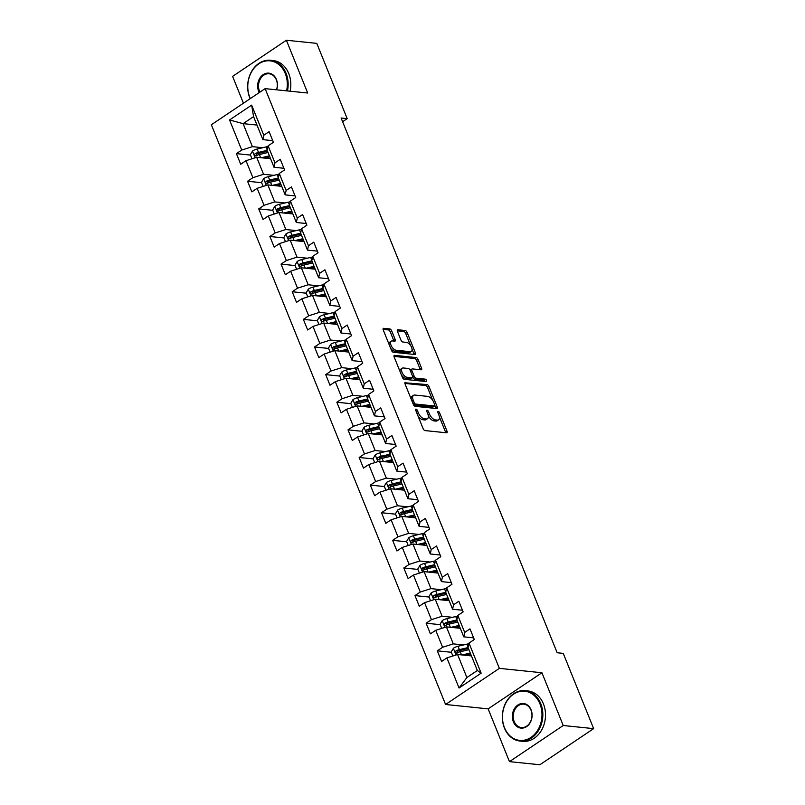 <?xml version="1.0" encoding="UTF-8"?>
<svg xmlns="http://www.w3.org/2000/svg" width="805" height="805" viewBox="0 0 805 805"><rect width="100%" height="100%" fill="white"/><g stroke="black" fill="none" stroke-linecap="round" stroke-linejoin="round"><path stroke-width="1.21" d="M416.034 409.131A1.389 0.704 56.1 0 0 415.752 409.192A1.389 0.704 56.1 0 0 415.692 410.268L423.148 428.733A1.992 0.996 56.1 0 0 425.05 430.595L446.534 432.798A1.992 0.996 56.1 0 0 446.946 432.718A1.992 0.996 56.1 0 0 447.027 431.188L439.57 412.713A1.389 0.704 56.1 0 0 438.242 411.415A1.389 0.704 56.1 0 0 437.95 411.476A1.389 0.704 56.1 0 0 437.89 412.542L438.856 414.937A6.36 3.2 56.1 0 1 438.584 419.828A6.36 3.2 56.1 0 1 437.286 420.109L435.495 419.918A6.36 3.2 56.1 0 1 429.427 413.971L428.461 411.576A1.389 0.704 56.1 0 0 427.133 410.278A1.389 0.704 56.1 0 0 426.851 410.339A1.389 0.704 56.1 0 0 426.791 411.405L427.757 413.8A6.36 3.2 56.1 0 1 427.485 418.691A6.36 3.2 56.1 0 1 426.187 418.962L424.396 418.781A6.36 3.2 56.1 0 1 418.328 412.824L417.362 410.439A1.389 0.704 56.1 0 0 416.034 409.131M391.643 330.785A1.992 0.996 56.1 0 0 389.751 328.923L383.723 328.309A1.992 0.996 56.1 0 0 383.311 328.4A1.992 0.996 56.1 0 0 383.23 329.919L391.512 350.437A1.992 0.996 56.1 0 0 393.414 352.298L414.897 354.502A1.992 0.996 56.1 0 0 415.31 354.411A1.992 0.996 56.1 0 0 415.39 352.882L407.109 332.374A1.992 0.996 56.1 0 0 405.207 330.513L397.932 329.768A1.992 0.996 56.1 0 0 397.519 329.859A1.992 0.996 56.1 0 0 397.439 331.378L400.981 340.163A1.992 0.996 56.1 0 0 402.882 342.024L406.485 342.387A5.323 2.677 56.1 0 1 411.124 346.452A5.323 2.677 56.1 0 1 411.335 351.453A5.323 2.677 56.1 0 1 410.248 351.694L396.1 350.235A5.323 2.677 56.1 0 1 391.461 346.18A5.323 2.677 56.1 0 1 391.25 341.169A5.323 2.677 56.1 0 1 392.337 340.938L394.702 341.179A1.992 0.996 56.1 0 0 395.104 341.089A1.992 0.996 56.1 0 0 395.195 339.569L391.643 330.785L390.194 331.761A1.992 0.996 56.1 0 0 388.292 329.899L383.069 329.366M307.701 93.018L286.379 40.25L316.788 43.369L347.186 118.627L341.109 118.003L557.161 652.754L563.248 653.378L593.647 728.636L563.238 725.516L541.926 672.749L499.352 668.371L265.127 88.641L307.701 93.018M405.559 382.365A1.992 0.996 56.1 0 0 405.156 382.445A1.992 0.996 56.1 0 0 405.066 383.975L413.357 404.482A1.992 0.996 56.1 0 0 415.249 406.344L436.743 408.558A1.992 0.996 56.1 0 0 437.145 408.467A1.992 0.996 56.1 0 0 437.226 406.938L428.944 386.43A1.992 0.996 56.1 0 0 427.053 384.569L404.915 382.788M402.43 377.454L394.148 356.947A1.992 0.996 56.1 0 1 394.229 355.418A1.992 0.996 56.1 0 1 394.641 355.337L416.125 357.541A1.992 0.996 56.1 0 1 418.026 359.402L421.568 368.177A1.992 0.996 56.1 0 1 421.488 369.706A1.992 0.996 56.1 0 1 421.075 369.797L412.361 368.901A1.992 0.996 56.1 0 0 411.959 368.992A1.992 0.996 56.1 0 0 411.868 370.511L414.223 376.338A1.992 0.996 56.1 0 0 416.125 378.199L425.191 379.135A1.389 0.704 56.1 0 1 426.409 380.191A1.389 0.704 56.1 0 1 426.459 381.5A1.389 0.704 56.1 0 1 426.177 381.56L404.331 379.316A1.992 0.996 56.1 0 1 402.43 377.454M499.352 668.371L445.578 704.486L211.353 124.755L265.127 88.641M250.476 155.073L236.408 153.624L240.705 164.25L246.008 160.688L252.881 177.684L247.568 181.256L251.864 191.872L257.167 188.31L264.04 205.315L258.737 208.877L263.024 219.503L268.327 215.931L275.199 232.937L269.896 236.499L274.183 247.125L279.486 243.563L286.359 260.558L281.056 264.121L285.342 274.747L290.655 271.184L297.518 288.18L292.215 291.742L296.502 302.368L301.815 298.806L308.677 315.801L303.374 319.364L307.671 329.99L312.974 326.428L319.837 343.423L314.534 346.985L318.83 357.611L324.133 354.049L330.996 371.045L325.693 374.617L329.99 385.233L335.293 381.671L342.155 398.676L336.852 402.238L341.149 412.864L346.452 409.292L353.325 426.298L348.012 429.86L352.308 440.486L357.611 436.924L364.484 453.919L359.171 457.482L363.468 468.108L368.771 464.545L375.643 481.541L370.34 485.103L374.627 495.729L379.93 492.167L386.803 509.163L381.5 512.725L385.786 523.351L391.099 519.788L397.962 536.784L392.659 540.346L396.946 550.972L402.259 547.41L409.121 564.406L403.818 567.978L408.115 578.594L413.418 575.032L420.28 592.037L414.978 595.599L419.274 606.215L424.577 602.653L431.44 619.659L426.137 623.221L430.434 633.847L435.736 630.285L442.599 647.28L437.296 650.842L441.593 661.469L446.896 657.906L459.061 688.003L481.149 673.171L477.345 670.495L468.037 647.472L468.993 643.064L474.296 639.502L469.999 628.876L464.696 632.438L463.75 636.846L456.878 619.85L457.834 615.443L463.137 611.881L458.84 601.255L453.537 604.817L452.591 609.224L445.718 592.228L446.664 587.821L451.977 584.259L447.681 573.633L442.378 577.195L441.432 581.602L434.559 564.607L435.505 560.2L440.818 556.637L436.521 546.011L431.218 549.573L430.262 553.981L423.4 536.975L424.346 532.578L429.649 529.016L425.362 518.39L420.059 521.952L419.103 526.359L412.241 509.354L413.186 504.956L418.489 501.394L414.203 490.768L408.9 494.33L407.944 498.728L401.081 481.732L402.027 477.325L407.33 473.763L403.043 463.147L397.73 466.709L396.785 471.106L389.922 454.111L390.868 449.703L396.171 446.141L391.884 435.515L386.571 439.087L385.625 443.485L378.752 426.489L379.708 422.082L385.011 418.52L380.715 407.894L375.412 411.456L374.466 415.863L367.593 398.867L368.549 394.46L373.852 390.898L369.555 380.272L364.252 383.834L363.307 388.241L356.434 371.246L357.39 366.839L362.693 363.276L358.396 352.65L353.093 356.213L352.147 360.62L345.275 343.614L346.22 339.217L351.533 335.655L347.237 325.029L341.934 328.591L340.988 332.998L334.115 315.993L335.061 311.595L340.374 308.033L336.077 297.407L330.775 300.969L329.819 305.367L322.956 288.371L323.902 283.964L329.205 280.402L324.918 269.786L319.615 273.348L318.659 277.745L311.797 260.75L312.743 256.342L318.045 252.78L313.759 242.154L308.456 245.726L307.5 250.124L300.637 233.128L301.583 228.721L306.886 225.159L302.6 214.532L297.287 218.095L296.341 222.502L289.478 205.506L290.424 201.099L295.727 197.537L291.44 186.911L286.127 190.473L285.181 194.88L278.309 177.885L279.265 173.478L284.568 169.915L280.271 159.289L274.968 162.852L274.022 167.259L267.149 150.253L268.105 145.856L273.408 142.294L269.112 131.668L263.809 135.23L262.863 139.637L253.565 116.614L243.1 123.638L252.398 146.661L262.712 147.718M236.408 153.624L241.721 150.062L229.556 119.965L251.643 105.123L263.809 135.23M268.105 145.856L274.968 162.852M279.265 173.478L286.127 190.473M290.424 201.099L297.287 218.095M301.583 228.721L308.456 245.726M312.743 256.342L319.615 273.348M323.902 283.964L330.775 300.969M335.061 311.595L341.934 328.591M346.22 339.217L353.093 356.213M357.39 366.839L364.252 383.834M368.549 394.46L375.412 411.456M379.708 422.082L386.571 439.087M390.868 449.703L397.73 466.709M402.027 477.325L408.9 494.33M413.186 504.956L420.059 521.952M424.346 532.578L431.218 549.573M435.505 560.2L442.378 577.195M446.664 587.821L453.537 604.817M457.834 615.443L464.696 632.438M468.993 643.064L481.149 673.171M273.871 175.339L263.557 174.282L256.684 157.287L270.571 158.716M283.903 168.275L274.022 167.259M256.684 157.287L246.008 160.688M263.557 174.282L252.881 177.684M285.04 202.971L274.716 201.904L267.844 184.909L281.73 186.337M295.063 195.897L285.181 194.88M267.844 184.909L257.167 188.31M274.716 201.904L264.04 205.315M296.2 230.592L285.876 229.526L279.013 212.53L292.889 213.959M306.222 223.518L296.341 222.502M279.013 212.53L268.327 215.931M285.876 229.526L275.199 232.937M307.359 258.214L297.035 257.157L290.172 240.152L304.049 241.581M317.381 251.14L307.5 250.124M290.172 240.152L279.486 243.563M297.035 257.157L286.359 260.558M318.518 285.835L308.194 284.779L301.332 267.773L315.208 269.202M328.551 278.761L318.659 277.745M301.332 267.773L290.655 271.184M308.194 284.779L297.518 288.18M329.678 313.457L319.354 312.4L312.491 295.405L326.367 296.824M339.71 306.383L329.819 305.367M312.491 295.405L301.815 298.806M319.354 312.4L308.677 315.801M340.837 341.079L330.523 340.022L323.65 323.026L337.526 324.445M350.869 334.005L340.988 332.998M323.65 323.026L312.974 326.428M330.523 340.022L319.837 343.423M351.996 368.7L341.682 367.644L334.81 350.648L348.696 352.067M362.029 361.636L352.147 360.62M334.81 350.648L324.133 354.049M341.682 367.644L330.996 371.045M363.156 396.332L352.842 395.265L345.969 378.27L359.855 379.698M373.188 389.258L363.307 388.241M345.969 378.27L335.293 381.671M352.842 395.265L342.155 398.676M374.315 423.953L364.001 422.887L357.128 405.891L371.014 407.32M384.347 416.879L374.466 415.863M357.128 405.891L346.452 409.292M364.001 422.887L353.325 426.298M385.484 451.575L375.16 450.518L368.288 433.513L382.174 434.942M395.507 444.501L385.625 443.485M368.288 433.513L357.611 436.924M375.16 450.518L364.484 453.919M396.644 479.196L386.32 478.14L379.457 461.134L393.333 462.563M406.666 472.122L396.785 471.106M379.457 461.134L368.771 464.545M386.32 478.14L375.643 481.541M407.803 506.818L397.479 505.761L390.616 488.766L404.492 490.185M417.825 499.744L407.944 498.728M390.616 488.766L379.93 492.167M397.479 505.761L386.803 509.163M418.962 534.44L408.638 533.383L401.776 516.387L415.652 517.806M428.985 527.366L419.103 526.359M401.776 516.387L391.099 519.788M408.638 533.383L397.962 536.784M430.122 562.061L419.797 561.005L412.935 544.009L426.811 545.428M440.154 554.997L430.262 553.981M412.935 544.009L402.259 547.41M419.797 561.005L409.121 564.406M441.281 589.693L430.967 588.626L424.094 571.631L437.97 573.059M451.313 582.619L441.432 581.602M424.094 571.631L413.418 575.032M430.967 588.626L420.28 592.037M452.44 617.314L442.126 616.248L435.253 599.252L449.14 600.681M462.473 610.24L452.591 609.224M435.253 599.252L424.577 602.653M442.126 616.248L431.44 619.659M463.6 644.936L453.285 643.879L446.413 626.874L460.299 628.303M473.632 637.862L463.75 636.846M446.413 626.874L435.736 630.285M453.285 643.879L442.599 647.28M459.061 688.003L466.88 677.518L457.572 654.495L471.458 655.924M457.572 654.495L446.896 657.906M541.926 672.749L488.142 708.863L509.464 761.631L563.238 725.516M509.464 761.631L539.873 764.75L593.647 728.636M286.379 40.25L232.605 76.364L243.442 103.211M488.142 708.863L445.578 704.486M342.608 121.706L347.186 118.627M466.88 677.518L477.345 670.495M256.976 125.067L243.1 123.638L229.556 119.965M272.744 140.644L262.863 139.637M251.643 105.123L253.565 116.614M252.398 146.661L241.721 150.062M451.364 652.281L437.296 650.842M440.204 624.66L426.137 623.221M429.045 597.038L414.978 595.599M417.875 569.417L403.818 567.978M406.716 541.795L392.659 540.346M395.557 514.174L381.5 512.725M384.398 486.552L370.34 485.103M373.238 458.92L359.171 457.482M362.079 431.299L348.012 429.86M350.92 403.677L336.852 402.238M339.76 376.056L325.693 374.617M328.601 348.434L314.534 346.985M317.432 320.813L303.374 319.364M306.272 293.191L292.215 291.742M295.113 265.57L281.056 264.121M283.954 237.938L269.896 236.499M272.794 210.316L258.737 208.877M261.635 182.695L247.568 181.256M417.936 415.833A6.36 3.2 56.1 0 0 422.937 419.757L424.396 418.781M427.485 418.691L426.026 419.667A6.36 3.2 56.1 0 1 424.728 419.938L422.937 419.757M428.29 415.652A6.36 3.2 56.1 0 0 434.046 420.894L435.495 419.918M438.584 419.828L437.135 420.804A6.36 3.2 56.1 0 1 435.837 421.085L434.046 420.894M445.739 432.718A1.992 0.996 56.1 0 0 445.578 432.164L439.409 416.91M432.698 400.306L427.495 387.406A1.992 0.996 56.1 0 0 425.593 385.545L404.905 383.422M435.938 408.467A1.992 0.996 56.1 0 0 435.777 407.914L434.881 405.71M414.253 402.742A1.389 0.704 56.1 0 0 415.581 404.05L434.438 405.982A1.389 0.704 56.1 0 0 434.73 405.921A1.389 0.704 56.1 0 0 434.791 404.855L433.764 402.339A6.36 3.2 56.1 0 0 427.697 396.382L414.806 395.054A6.36 3.2 56.1 0 0 413.508 395.336A6.36 3.2 56.1 0 0 413.237 400.226L414.253 402.742L412.995 403.597M413.418 404.633A1.389 0.704 56.1 0 0 414.122 405.026L415.581 404.05M433.442 406.656A1.389 0.704 56.1 0 1 433.271 406.897A1.389 0.704 56.1 0 1 432.989 406.958L414.122 405.026M413.508 395.336L412.049 396.312A6.36 3.2 56.1 0 0 411.224 399.23M393.987 356.394L414.676 358.517L416.125 357.541M420.28 369.716A1.992 0.996 56.1 0 0 420.119 369.153L416.567 360.378A1.992 0.996 56.1 0 0 414.676 358.517M410.912 369.877A1.992 0.996 56.1 0 0 410.5 369.968A1.992 0.996 56.1 0 0 410.238 370.441M412.734 377.213L412.774 377.314A1.992 0.996 56.1 0 0 414.666 379.175L423.742 380.111L425.191 379.135M425.08 381.449A1.389 0.704 56.1 0 0 423.742 380.111M403.325 367.976A5.323 2.677 56.1 0 0 402.238 368.207A5.323 2.677 56.1 0 0 402.44 373.218A5.323 2.677 56.1 0 0 407.078 377.273L412.059 377.787A1.992 0.996 56.1 0 0 412.472 377.696A1.992 0.996 56.1 0 0 412.552 376.166L410.198 370.34A1.992 0.996 56.1 0 0 408.306 368.479L403.325 367.976M402.238 368.207L400.779 369.183A5.323 2.677 56.1 0 0 400.105 371.679M401.403 374.899A5.323 2.677 56.1 0 0 405.629 378.249L407.078 377.273M412.472 377.696L411.013 378.672A1.992 0.996 56.1 0 1 410.61 378.763L405.629 378.249M393.897 341.099A1.992 0.996 56.1 0 0 393.736 340.545L390.194 331.761M391.25 341.169L389.801 342.145A5.323 2.677 56.1 0 0 389.097 344.439M390.566 348.092A5.323 2.677 56.1 0 0 394.641 351.211L396.1 350.235M411.335 351.453L409.876 352.429A5.323 2.677 56.1 0 1 408.789 352.671L394.641 351.211M410.57 345.516L405.65 333.351A1.992 0.996 56.1 0 0 403.758 331.489L397.268 330.825M414.102 354.421A1.992 0.996 56.1 0 0 413.941 353.858L412.039 349.169M465.079 655.27L469.748 654.163A12.86 4.287 -22 0 1 470.663 653.962M462.191 654.968L470.291 653.046M452.863 656.005L451.223 651.949L453.416 648.226A5.363 1.791 -22 0 1 458.015 646.264L466.88 644.151A15.496 5.172 -22 0 1 468.842 643.748M469.174 654.294A7.396 2.465 158 0 0 469.184 654.334L469.758 655.753M457.27 653.036L457.763 651.054A2.737 0.916 -22 0 1 458.669 650.772L467.534 648.669A12.86 4.287 -22 0 1 468.44 648.468M468.077 647.562L459.373 649.625A5.363 1.791 158 0 0 456.012 650.873C454.986 652.312 455.268 653.016 456.878 652.996A5.363 1.791 -22 0 1 460.239 651.748L468.933 649.685M456.224 653.137L456.878 652.996M504.494 727.72A24.713 19.702 -84.1 0 0 530.948 737.41A24.713 19.702 -84.1 0 0 539.954 703.902A24.713 19.702 -84.1 0 0 513.499 694.212A24.713 19.702 -84.1 0 0 504.494 727.72M540.759 703.651A25.317 20.185 95.9 0 1 539.058 729.582A25.317 20.185 95.9 0 1 520 741.043A25.317 20.185 95.9 0 1 504.423 728.052A25.317 20.185 95.9 0 1 506.114 702.121A25.317 20.185 95.9 0 1 525.172 690.66A25.317 20.185 95.9 0 1 540.759 703.651M513.359 721.763A12.357 9.851 95.9 0 1 517.856 705.009A12.357 9.851 95.9 0 1 531.089 709.859A12.357 9.851 95.9 0 1 526.591 726.613A12.357 9.851 95.9 0 1 513.359 721.763M531.018 710.191A11.753 9.368 -84.1 0 0 523.793 704.164A11.753 9.368 -84.1 0 0 514.948 709.477A11.753 9.368 -84.1 0 0 514.164 721.511A11.753 9.368 -84.1 0 0 521.388 727.539A11.753 9.368 -84.1 0 0 530.233 722.216A11.753 9.368 -84.1 0 0 531.018 710.191M525.172 690.66L527.849 690.932A25.317 20.185 95.9 0 1 543.435 703.922A25.317 20.185 95.9 0 1 541.735 729.853A25.317 20.185 95.9 0 1 522.676 741.314L520 741.043M286.6 90.854A24.713 19.702 -84.1 0 0 285.272 73.537A24.713 19.702 -84.1 0 0 258.808 63.837A24.713 19.702 -84.1 0 0 249.802 97.345A24.713 19.702 -84.1 0 0 250.335 98.582M250.164 98.693A25.317 20.185 95.9 0 1 249.731 97.677A25.317 20.185 95.9 0 1 251.432 71.746A25.317 20.185 95.9 0 1 270.49 60.284A25.317 20.185 95.9 0 1 286.067 73.275A25.317 20.185 95.9 0 1 287.455 90.935M259.24 92.605A12.357 9.851 95.9 0 1 258.667 91.398A12.357 9.851 95.9 0 1 263.175 74.644A12.357 9.851 95.9 0 1 276.407 79.484A12.357 9.851 95.9 0 1 276.598 89.828M276.467 89.808A11.753 9.368 -84.1 0 0 276.336 79.816A11.753 9.368 -84.1 0 0 269.101 73.788A11.753 9.368 -84.1 0 0 260.257 79.111A11.753 9.368 -84.1 0 0 259.472 91.136A11.753 9.368 -84.1 0 0 259.924 92.142M270.49 60.284L273.167 60.566A25.317 20.185 95.9 0 1 288.743 73.557A25.317 20.185 95.9 0 1 290.122 91.217M453.909 627.648L458.588 626.532A12.86 4.287 -22 0 1 459.504 626.33M451.031 627.347L459.132 625.425M441.704 628.383L440.063 624.328L442.257 620.605A5.363 1.791 -22 0 1 446.856 618.643L455.721 616.529A15.496 5.172 -22 0 1 457.683 616.127M458.015 626.672A7.396 2.465 158 0 0 458.025 626.713L458.598 628.131M446.111 625.415L446.604 623.432A2.737 0.916 -22 0 1 447.51 623.151L456.375 621.047A12.86 4.287 -22 0 1 457.28 620.846M456.918 619.941L448.214 622.003A5.363 1.791 158 0 0 444.853 623.251C443.827 624.69 444.108 625.394 445.718 625.374A5.363 1.791 -22 0 1 449.079 624.127L457.773 622.064M445.064 625.515L445.718 625.374M442.75 600.027L447.429 598.91A12.86 4.287 -22 0 1 448.345 598.709M439.872 599.725L447.972 597.803M430.544 600.751L428.904 596.706L431.098 592.983A5.363 1.791 -22 0 1 435.696 591.011L444.561 588.908A15.496 5.172 -22 0 1 446.523 588.505M446.856 599.051A7.396 2.465 158 0 0 446.866 599.091L447.439 600.5M434.952 597.793L435.445 595.811A2.737 0.916 -22 0 1 436.34 595.529L445.215 593.426A12.86 4.287 -22 0 1 446.121 593.225M445.759 592.309L437.055 594.382A5.363 1.791 158 0 0 433.694 595.63C432.657 597.069 432.949 597.773 434.549 597.753A5.363 1.791 -22 0 1 437.92 596.505L446.614 594.442M433.905 597.884L434.549 597.753M431.591 572.395L436.27 571.288A12.86 4.287 -22 0 1 437.175 571.087M428.713 572.103L436.813 570.182M419.385 573.13L417.745 569.075L419.938 565.362A5.363 1.791 -22 0 1 424.537 563.389L433.402 561.286A15.496 5.172 -22 0 1 435.364 560.884M435.696 571.429A7.396 2.465 158 0 0 435.706 571.459L436.28 572.878M423.792 570.171L424.285 568.189A2.737 0.916 -22 0 1 425.181 567.907L434.046 565.804A12.86 4.287 -22 0 1 434.962 565.603M434.599 564.687L425.895 566.76A5.363 1.791 158 0 0 422.534 568.008C421.498 569.447 421.79 570.151 423.39 570.131A5.363 1.791 -22 0 1 426.751 568.883L435.455 566.811M422.736 570.262L423.39 570.131M420.431 544.774L425.11 543.667A12.86 4.287 -22 0 1 426.016 543.466M417.554 544.482L425.654 542.56M408.216 545.508L406.585 541.453L408.779 537.73A5.363 1.791 -22 0 1 413.378 535.768L422.243 533.665A15.496 5.172 -22 0 1 424.205 533.262M424.527 543.808A7.396 2.465 158 0 0 424.547 543.838L425.121 545.257M412.633 542.55L413.126 540.558A2.737 0.916 -22 0 1 414.022 540.286L422.887 538.173A12.86 4.287 -22 0 1 423.802 537.971M423.43 537.066L414.736 539.129A5.363 1.791 158 0 0 411.375 540.386C410.339 541.825 410.631 542.53 412.23 542.51A5.363 1.791 -22 0 1 415.591 541.262L424.295 539.189M411.576 542.64L412.23 542.51M409.272 517.152L413.951 516.045A12.86 4.287 -22 0 1 414.857 515.844M406.394 516.86L414.495 514.938M397.056 517.887L395.426 513.832L397.61 510.108A5.363 1.791 -22 0 1 402.218 508.146L411.083 506.043A15.496 5.172 -22 0 1 413.035 505.631M413.368 516.176A7.396 2.465 158 0 0 413.388 516.216L413.961 517.635M401.464 514.928L401.967 512.936A2.737 0.916 -22 0 1 402.862 512.664L411.727 510.551A12.86 4.287 -22 0 1 412.643 510.35M412.271 509.444L403.577 511.507A5.363 1.791 158 0 0 400.216 512.755C399.179 514.194 399.471 514.908 401.071 514.888A5.363 1.791 -22 0 1 404.432 513.64L413.136 511.567M400.417 515.019L401.071 514.888M398.113 489.531L402.782 488.424A12.86 4.287 -22 0 1 403.697 488.222M395.225 489.239L403.335 487.307M385.897 490.265L384.267 486.21L386.45 482.487A5.363 1.791 -22 0 1 391.059 480.525L399.924 478.422A15.496 5.172 -22 0 1 401.876 478.009M402.208 488.555A7.396 2.465 158 0 0 402.228 488.595L402.792 490.014M390.304 487.297L390.807 485.314A2.737 0.916 -22 0 1 391.703 485.033L400.568 482.93A12.86 4.287 -22 0 1 401.484 482.728M401.111 481.823L392.417 483.886A5.363 1.791 158 0 0 389.057 485.133C388.02 486.572 388.302 487.287 389.912 487.256A5.363 1.791 -22 0 1 393.273 486.009L401.977 483.946M389.258 487.397L389.912 487.256M386.953 461.909L391.622 460.802A12.86 4.287 -22 0 1 392.538 460.601M384.066 461.617L392.176 459.685M374.738 462.644L373.097 458.588L375.291 454.865A5.363 1.791 -22 0 1 379.9 452.903L388.765 450.79A15.496 5.172 -22 0 1 390.717 450.387M391.049 460.933A7.396 2.465 158 0 0 391.059 460.973L391.633 462.392M379.145 459.675L379.638 457.693A2.737 0.916 -22 0 1 380.544 457.411L389.409 455.308A12.86 4.287 -22 0 1 390.324 455.107M389.952 454.201L381.258 456.264A5.363 1.791 158 0 0 377.897 457.512C376.861 458.951 377.143 459.655 378.752 459.635A5.363 1.791 -22 0 1 382.113 458.387L390.807 456.324M378.098 459.776L378.752 459.635M375.794 434.287L380.463 433.171A12.86 4.287 -22 0 1 381.379 432.969M372.906 433.986L381.007 432.064M363.578 435.022L361.938 430.967L364.132 427.244A5.363 1.791 -22 0 1 368.74 425.282L377.605 423.168A15.496 5.172 -22 0 1 379.558 422.766M379.89 433.311A7.396 2.465 158 0 0 379.9 433.352L380.473 434.77M367.986 432.054L368.479 430.071A2.737 0.916 -22 0 1 369.384 429.79L378.249 427.686A12.86 4.287 -22 0 1 379.155 427.485M378.793 426.58L370.099 428.642A5.363 1.791 158 0 0 366.728 429.89C365.701 431.329 365.983 432.033 367.593 432.013A5.363 1.791 -22 0 1 370.954 430.766L379.648 428.703M366.939 432.154L367.593 432.013M364.635 406.666L369.304 405.549A12.86 4.287 -22 0 1 370.22 405.348M361.747 406.364L369.847 404.442M352.419 407.39L350.779 403.345L352.972 399.622A5.363 1.791 -22 0 1 357.571 397.65L366.436 395.547A15.496 5.172 -22 0 1 368.398 395.144M368.73 405.69A7.396 2.465 158 0 0 368.74 405.73L369.314 407.139M356.826 404.432L357.319 402.45A2.737 0.916 -22 0 1 358.225 402.168L367.09 400.065A12.86 4.287 -22 0 1 367.996 399.864M367.633 398.948L358.939 401.021A5.363 1.791 158 0 0 355.569 402.269C354.542 403.708 354.824 404.412 356.434 404.392A5.363 1.791 -22 0 1 359.795 403.144L368.489 401.081M355.78 404.533L356.434 404.392M353.465 379.044L358.145 377.927A12.86 4.287 -22 0 1 359.06 377.726M350.588 378.742L358.688 376.821M341.26 379.769L339.619 375.714L341.813 372.001A5.363 1.791 -22 0 1 346.412 370.028L355.277 367.925A15.496 5.172 -22 0 1 357.239 367.523M357.571 378.068A7.396 2.465 158 0 0 357.581 378.098L358.155 379.517M345.667 376.81L346.16 374.828A2.737 0.916 -22 0 1 347.066 374.546L355.931 372.443A12.86 4.287 -22 0 1 356.836 372.242M356.474 371.326L347.77 373.399A5.363 1.791 158 0 0 344.409 374.647C343.383 376.086 343.665 376.79 345.275 376.77A5.363 1.791 -22 0 1 348.635 375.522L357.329 373.45M344.621 376.901L345.275 376.77M342.306 351.413L346.985 350.306A12.86 4.287 -22 0 1 347.901 350.105M339.428 351.121L347.529 349.199M330.1 352.147L328.46 348.092L330.654 344.369A5.363 1.791 -22 0 1 335.252 342.407L344.117 340.304A15.496 5.172 -22 0 1 346.08 339.901M346.412 350.447A7.396 2.465 158 0 0 346.422 350.477L346.995 351.896M334.508 349.189L335.001 347.197A2.737 0.916 -22 0 1 335.896 346.925L344.771 344.812A12.86 4.287 -22 0 1 345.677 344.61M345.315 343.705L336.611 345.778A5.363 1.791 158 0 0 333.25 347.025C332.213 348.464 332.505 349.169 334.105 349.149A5.363 1.791 -22 0 1 337.476 347.901L346.17 345.828M333.461 349.279L334.105 349.149M331.147 323.791L335.826 322.684A12.86 4.287 -22 0 1 336.732 322.483M328.269 323.499L336.369 321.577M318.941 324.526L317.301 320.471L319.494 316.747A5.363 1.791 -22 0 1 324.093 314.785L332.958 312.682A15.496 5.172 -22 0 1 334.92 312.28M335.252 322.815A7.396 2.465 158 0 0 335.262 322.855L335.836 324.274M323.348 321.567L323.841 319.575A2.737 0.916 -22 0 1 324.737 319.303L333.602 317.19A12.86 4.287 -22 0 1 334.518 316.989M334.156 316.083L325.451 318.146A5.363 1.791 158 0 0 322.091 319.394C321.054 320.833 321.346 321.547 322.946 321.527A5.363 1.791 -22 0 1 326.307 320.279L335.011 318.206M322.292 321.658L322.946 321.527M319.988 296.17L324.667 295.063A12.86 4.287 -22 0 1 325.572 294.861M317.11 295.878L325.21 293.946M307.772 296.904L306.142 292.849L308.335 289.126A5.363 1.791 -22 0 1 312.934 287.164L321.799 285.061A15.496 5.172 -22 0 1 323.761 284.648M324.083 295.194A7.396 2.465 158 0 0 324.103 295.234L324.677 296.653M312.189 293.936L312.682 291.953A2.737 0.916 -22 0 1 313.578 291.682L322.443 289.569A12.86 4.287 -22 0 1 323.358 289.367M322.986 288.462L314.292 290.525A5.363 1.791 158 0 0 310.931 291.772C309.895 293.211 310.187 293.926 311.787 293.895A5.363 1.791 -22 0 1 315.147 292.648L323.851 290.585M311.132 294.036L311.787 293.895M308.828 268.548L313.507 267.441A12.86 4.287 -22 0 1 314.413 267.24M305.95 268.256L314.051 266.324M296.612 269.283L294.982 265.227L297.166 261.504A5.363 1.791 -22 0 1 301.774 259.542L310.639 257.429A15.496 5.172 -22 0 1 312.592 257.026M312.924 267.572A7.396 2.465 158 0 0 312.944 267.612L313.517 269.031M301.02 266.314L301.523 264.332A2.737 0.916 -22 0 1 302.418 264.05L311.283 261.947A12.86 4.287 -22 0 1 312.199 261.746M311.827 260.84L303.133 262.903A5.363 1.791 158 0 0 299.772 264.151C298.736 265.59 299.027 266.294 300.627 266.274A5.363 1.791 -22 0 1 303.988 265.026L312.692 262.963M299.973 266.415L300.627 266.274M297.669 240.926L302.348 239.81A12.86 4.287 -22 0 1 303.254 239.608M294.781 240.625L302.891 238.703M285.453 241.661L283.823 237.606L286.006 233.883A5.363 1.791 -22 0 1 290.615 231.921L299.48 229.807A15.496 5.172 -22 0 1 301.432 229.405M301.764 239.95A7.396 2.465 158 0 0 301.784 239.991L302.358 241.409M289.86 238.693L290.364 236.71A2.737 0.916 -22 0 1 291.259 236.429L300.124 234.325A12.86 4.287 -22 0 1 301.04 234.124M300.668 233.219L291.974 235.281A5.363 1.791 158 0 0 288.613 236.529C287.576 237.968 287.858 238.672 289.468 238.652A5.363 1.791 -22 0 1 292.829 237.405L301.533 235.342M288.814 238.793L289.468 238.652M286.51 213.305L291.179 212.188A12.86 4.287 -22 0 1 292.094 211.987M283.622 213.003L291.732 211.081M274.294 214.029L272.654 209.984L274.847 206.261A5.363 1.791 -22 0 1 279.456 204.289L288.321 202.186A15.496 5.172 -22 0 1 290.273 201.783M290.605 212.329A7.396 2.465 158 0 0 290.615 212.369L291.189 213.778M278.701 211.071L279.204 209.089A2.737 0.916 -22 0 1 280.1 208.807L288.965 206.704A12.86 4.287 -22 0 1 289.88 206.503M289.508 205.587L280.814 207.66A5.363 1.791 158 0 0 277.453 208.908C276.417 210.347 276.699 211.051 278.309 211.031A5.363 1.791 -22 0 1 281.67 209.783L290.364 207.72M277.655 211.172L278.309 211.031M275.35 185.683L280.019 184.566A12.86 4.287 -22 0 1 280.935 184.365M272.462 185.381L280.563 183.46M263.134 186.408L261.494 182.363L263.688 178.64A5.363 1.791 -22 0 1 268.296 176.667L277.162 174.564A15.496 5.172 -22 0 1 279.114 174.162M279.446 184.707A7.396 2.465 158 0 0 279.456 184.737L280.029 186.156M267.542 183.449L268.035 181.467A2.737 0.916 -22 0 1 268.94 181.185L277.805 179.082A12.86 4.287 -22 0 1 278.721 178.881M278.349 177.965L269.655 180.038A5.363 1.791 158 0 0 266.284 181.286C265.258 182.725 265.539 183.429 267.149 183.409A5.363 1.791 -22 0 1 270.51 182.161L279.204 180.089M266.495 183.54L267.149 183.409M264.191 158.052L268.86 156.945A12.86 4.287 -22 0 1 269.776 156.744M261.303 157.76L269.403 155.838M251.975 158.786L250.335 154.731L252.529 151.008A5.363 1.791 -22 0 1 257.127 149.046L266.002 146.943A15.496 5.172 -22 0 1 267.954 146.54M268.286 157.086A7.396 2.465 158 0 0 268.296 157.116L268.87 158.535M256.382 155.828L256.876 153.835A2.737 0.916 -22 0 1 257.781 153.564L266.646 151.461A12.86 4.287 -22 0 1 267.552 151.26M267.19 150.344L258.496 152.417A5.363 1.791 158 0 0 255.125 153.664C254.098 155.103 254.38 155.808 255.99 155.788A5.363 1.791 -22 0 1 259.351 154.54L268.045 152.467M255.336 155.918L255.99 155.788M417.071 413.669L418.328 412.824M424.728 419.938L426.187 418.962M427.203 412.422L428.461 411.576M428.119 414.847L429.427 413.971M435.837 421.085L437.286 420.109M438.302 413.569L439.57 412.713M445.578 432.164L447.027 431.188M416.105 411.285L417.362 410.439M425.593 385.545L427.053 384.569M427.495 387.406L428.944 386.43M435.777 407.914L437.226 406.938M432.989 406.958L434.438 405.982M411.979 401.071L413.237 400.226M393.997 355.77L394.641 355.337M416.567 360.378L418.026 359.402M420.119 369.153L421.568 368.177M410.61 371.367L411.868 370.511M412.774 377.314L414.223 376.338M414.666 379.175L416.125 378.199M410.61 378.763L412.059 377.787M393.736 340.545L395.195 339.569M408.789 352.671L410.248 351.694M397.288 330.201L397.932 329.768M403.758 331.489L405.207 330.513M405.65 333.351L407.109 332.374M413.941 353.858L415.39 352.882M383.079 328.742L383.723 328.309M388.292 329.899L389.751 328.923M453.366 648.317L456.053 654.988M466.88 644.151L468.108 647.17M460.239 651.748L461.507 654.908M458.015 646.264L459.373 649.625M457.763 651.054L456.012 650.873M442.197 620.695L444.893 627.357M455.721 616.529L456.948 619.548M449.079 624.127L450.347 627.276M446.856 618.643L448.214 622.003M446.604 623.432L444.853 623.251M431.037 593.074L433.734 599.735M444.561 588.908L445.779 591.927M437.92 596.505L439.188 599.655M435.696 591.011L437.055 594.382M435.445 595.811L433.694 595.63M419.878 565.452L422.575 572.114M433.402 561.286L434.62 564.305M426.751 568.883L428.029 572.033M424.537 563.389L425.895 566.76M424.285 568.189L422.534 568.008M408.719 537.831L411.415 544.492M422.243 533.665L423.46 536.683M415.591 541.262L416.869 544.411M413.378 535.768L414.736 539.129M413.126 540.558L411.375 540.386M397.559 510.199L400.256 516.87M411.083 506.043L412.301 509.062M404.432 513.64L405.71 516.79M402.218 508.146L403.577 511.507M401.967 512.936L400.216 512.755M386.4 482.577L389.087 489.249M399.924 478.422L401.142 481.44M393.273 486.009L394.551 489.168M391.059 480.525L392.417 483.886M390.807 485.314L389.057 485.133M375.241 454.956L377.927 461.627M388.765 450.79L389.982 453.809M382.113 458.387L383.391 461.547M379.9 452.903L381.258 456.264M379.638 457.693L377.897 457.512M364.081 427.334L366.768 433.996M377.605 423.168L378.823 426.187M370.954 430.766L372.232 433.915M368.74 425.282L370.099 428.642M368.479 430.071L366.728 429.89M352.922 399.713L355.609 406.374M366.436 395.547L367.664 398.566M359.795 403.144L361.063 406.294M357.571 397.65L358.939 401.021M357.319 402.45L355.569 402.269M341.753 372.091L344.449 378.752M355.277 367.925L356.504 370.944M348.635 375.522L349.903 378.672M346.412 370.028L347.77 373.399M346.16 374.828L344.409 374.647M330.593 344.47L333.29 351.131M344.117 340.304L345.335 343.322M337.476 347.901L338.744 351.05M335.252 342.407L336.611 345.778M335.001 347.197L333.25 347.025M319.434 316.838L322.131 323.509M332.958 312.682L334.176 315.701M326.307 320.279L327.585 323.429M324.093 314.785L325.451 318.146M323.841 319.575L322.091 319.394M308.275 289.216L310.972 295.888M321.799 285.061L323.016 288.079M315.147 292.648L316.425 295.807M312.934 287.164L314.292 290.525M312.682 291.953L310.931 291.772M297.115 261.595L299.812 268.266M310.639 257.429L311.857 260.448M303.988 265.026L305.266 268.186M301.774 259.542L303.133 262.903M301.523 264.332L299.772 264.151M285.956 233.973L288.653 240.635M299.48 229.807L300.698 232.826M292.829 237.405L294.107 240.554M290.615 231.921L291.974 235.281M290.364 236.71L288.613 236.529M274.797 206.352L277.483 213.013M288.321 202.186L289.538 205.205M281.67 209.783L282.947 212.933M279.456 204.289L280.814 207.66M279.204 209.089L277.453 208.908M263.638 178.73L266.324 185.392M277.162 174.564L278.379 177.583M270.51 182.161L271.788 185.311M268.296 176.667L269.655 180.038M268.035 181.467L266.284 181.286M252.478 151.109L255.165 157.77M266.002 146.943L267.22 149.961M259.351 154.54L260.619 157.689M257.127 149.046L258.496 152.417M256.876 153.835L255.125 153.664M433.271 406.897L434.73 405.921M410.5 369.968L411.959 368.992"/></g></svg>
